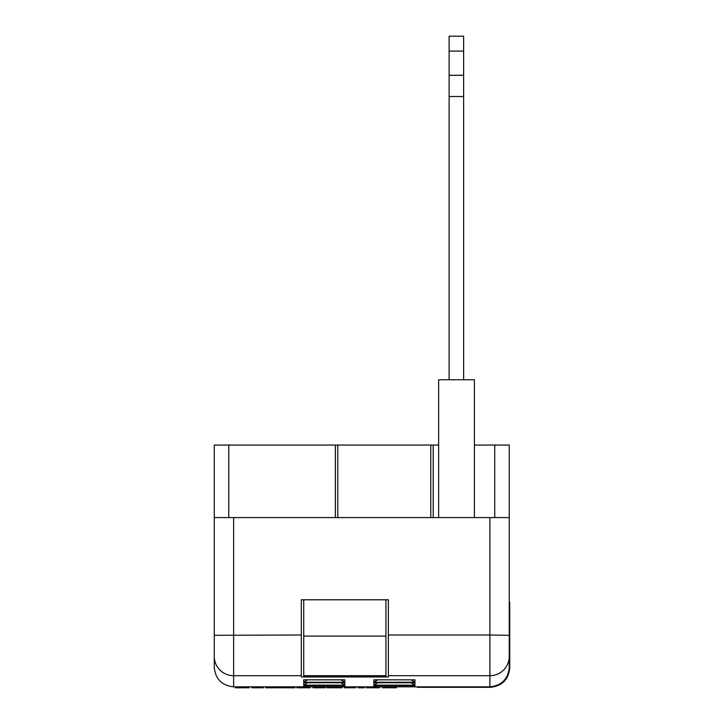 <?xml version="1.0" encoding="UTF-8"?>
<svg xmlns="http://www.w3.org/2000/svg" width="724" height="724" viewBox="0 0 724 724"><rect width="100%" height="100%" fill="white"/><g stroke="black" fill="none" stroke-linecap="round" stroke-linejoin="round"><path stroke-width="1.09" d="M509.244 667.999C507.786 679.402 501.343 685.673 489.904 686.832C501.343 685.673 507.786 679.402 509.244 667.999L509.244 656.46A19.34 19.249 180 0 1 489.904 675.7L388.354 675.7L388.354 676.958L301.311 676.958L301.311 635.002L214.268 635.31L214.268 517.588L233.617 517.588L233.617 686.832L306.605 686.832L306.605 687.8L310.071 687.8L310.071 686.832M509.244 602.205L509.732 602.205L509.732 667.971C508.501 679.637 502.049 686.09 490.383 687.32L417.368 687.32L417.368 686.832M301.311 635.002L301.311 599.789L388.354 599.789L388.354 635.002L489.904 635.002L489.904 517.588L509.244 517.588L509.244 635.31L489.904 635.002L489.904 686.832L373.846 686.832L379.403 686.832L379.403 687.8L379.62 686.832M344.624 687.8L344.181 686.832L344.624 687.8L349.846 687.8L349.846 686.832M374.806 685.619L373.846 685.619L373.846 686.832L377.005 685.646L373.846 686.832L303.727 686.832L306.886 685.646M494.736 517.588L494.736 445.052L494.736 517.588M509.244 517.588L509.244 445.052L474.41 445.052M509.244 635.31L509.244 656.46M214.268 660.207L214.268 667.492C215.499 679.157 221.951 685.601 233.617 686.832M228.775 517.588L228.775 445.052L214.268 445.052L214.268 517.588M228.775 445.052L438.635 445.052M489.904 517.588L233.617 517.588M388.354 635.002L388.354 675.7M214.268 667.492L214.268 635.31M335.357 445.052L335.357 517.588M433.196 445.052L433.196 517.588M303.727 675.7L303.727 676.85L385.937 676.85L385.937 636.097L303.727 636.097L303.727 675.7L385.937 675.7M303.727 599.789L303.727 636.097M385.937 636.097L385.937 599.789M474.41 517.588L474.41 379.765L438.635 379.765L438.635 517.588M235.4 686.832L235.4 687.8L249.219 687.8L249.219 686.832M245.87 687.8L245.87 686.832M238.739 687.8L238.739 686.832M251.889 686.832L251.889 687.8L263.264 687.8L263.264 686.832M257.925 687.8L257.925 686.832M252.341 687.8L252.341 686.832M265.717 686.832L265.717 687.8L272.179 687.8L272.179 686.832M272.396 686.832L272.396 687.8L294.912 687.8L294.912 686.832M291.482 687.8L291.482 686.832M288.786 687.8L288.786 686.832M285.953 687.8L285.953 686.832M281.392 687.8L281.392 686.832M278.532 687.8L278.532 686.832M275.826 687.8L275.826 686.832M296.921 686.832L296.921 687.8L306.605 687.8M312.967 686.832L312.967 687.8L325.23 687.8L325.23 686.832M316.316 687.8L316.316 686.832M327.013 686.832L327.013 687.8L341.945 687.8L341.945 686.832M340.19 687.8L340.19 686.832M335.067 687.8L335.067 686.832M341.945 687.8L342.171 686.832M349.846 687.8L355.547 687.8L355.547 686.832M354.878 687.8L354.878 686.832M353.683 687.8L353.683 686.832M358 686.832L358 687.8L364.462 687.8L364.462 686.832M379.403 687.8L366.471 687.8L366.471 686.832M382.516 686.832L382.516 687.8L396.345 687.8L396.345 686.832M392.996 687.8L392.996 686.832M386.01 687.8L386.01 686.832M377.774 682.741L373.846 685.139L373.846 682.714L374.806 682.714M411.024 682.741L414.952 685.139L373.846 685.139M373.846 682.714L413.992 682.714M414.952 686.832L411.775 685.646L414.952 686.832L414.952 685.619L413.992 685.619M341.674 685.646L344.832 686.832L341.656 685.646M343.873 685.619L344.832 685.619L344.832 686.832M304.686 685.619L344.832 685.619M307.655 682.741L303.727 685.139L303.727 682.714L304.686 682.714M340.904 682.741L344.832 685.139L303.727 685.139M303.727 682.714L343.873 682.714M374.806 679.809L413.992 679.809M377.774 679.836L373.846 682.234L373.846 679.809M414.952 679.809L414.952 682.234L411.024 679.836M307.655 679.836L303.727 682.234L303.727 679.809L304.686 679.809M340.904 679.836L344.832 682.234L303.727 682.234M303.727 679.809L343.873 679.809M449.115 51.078L463.622 51.078L463.622 36.2L449.115 36.2L449.115 379.765M463.622 51.078L463.622 75.305L449.115 75.305M463.622 75.305L463.622 96.509L449.115 96.509M463.622 96.509L463.622 379.765M301.311 675.7L233.617 675.7A19.34 19.249 180 0 1 214.268 656.46M344.832 682.714L344.832 685.139M303.727 686.832L303.727 685.619M373.846 685.619L414.952 685.619M414.952 682.714L414.952 685.139M414.952 682.234L373.846 682.234M344.832 679.809L344.832 682.234M337.773 445.052L337.773 517.588M430.78 445.052L430.78 517.588M302.487 687.8L302.487 686.832M374.326 682.741L414.472 682.741M374.326 685.646L414.472 685.646M304.216 685.646L344.353 685.646M304.216 682.741L344.353 682.741M374.326 679.836L414.472 679.836M304.216 679.836L344.353 679.836"/></g></svg>
